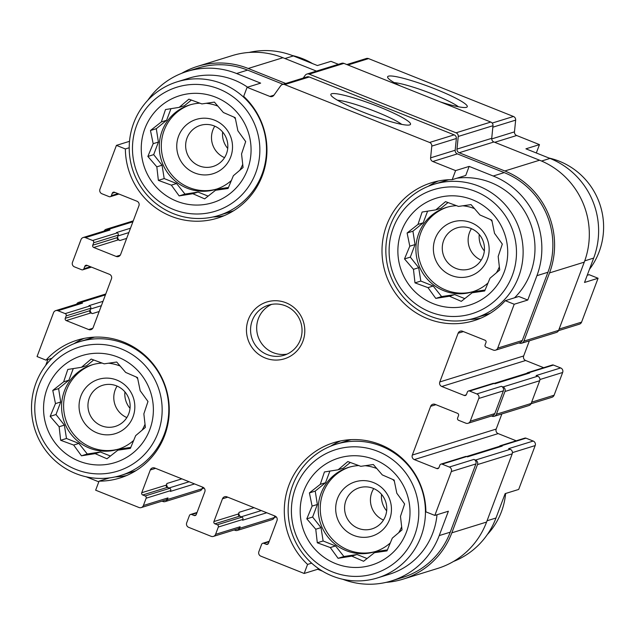 <?xml version="1.0" encoding="UTF-8"?>
<svg xmlns="http://www.w3.org/2000/svg" width="635" height="635" viewBox="0 0 635 635"><rect width="100%" height="100%" fill="white"/><g stroke="black" fill="none" stroke-linecap="round" stroke-linejoin="round"><path stroke-width="0.95" d="M401.463 231.188A55.983 54.816 -107.2 0 0 461.534 306.959A55.983 54.816 -107.2 0 0 495.379 216.916A55.983 54.816 -107.2 0 0 401.463 231.188M409.797 246.182L407.106 233.005L417.981 224.425L422.116 212.034L435.808 209.867L445.516 201.644L458.51 206.415L471.035 204.605L479.996 214.995L491.823 220.131L494.514 233.315L502.317 244.07L498.181 256.453L499.705 269.994L489.998 278.217L484.688 290.965L472.17 292.775L461.288 301.355L449.469 296.22L435.777 298.394L427.982 287.639L414.988 282.861L413.456 269.327L404.495 258.929L409.797 246.182L415.044 244.562L412.925 231.203L407.106 233.005M144.836 128.699A55.983 54.816 -107.2 0 0 204.907 204.462A55.983 54.816 -107.2 0 0 238.744 114.427A55.983 54.816 -107.2 0 0 144.836 128.699M153.17 143.693L150.471 130.508L161.353 121.928L165.489 109.545L179.181 107.371L188.889 99.147L201.882 103.918L214.4 102.108L223.369 112.506L235.188 117.642L237.887 130.818L245.689 141.573L241.546 153.956L243.078 167.497L233.362 175.72L228.06 188.468L215.535 190.278L204.66 198.858L192.834 193.723L179.149 195.898L171.347 185.142L158.361 180.372L156.829 166.83L147.86 156.44L153.17 143.693L158.409 142.065L156.297 128.707L150.471 130.508M47.141 388.612A55.983 54.816 -107.2 0 0 107.204 464.375A55.983 54.816 -107.2 0 0 141.049 374.34A55.983 54.816 -107.2 0 0 47.141 388.612M55.475 403.606L52.776 390.43L63.651 381.841L67.794 369.459L81.486 367.284L91.194 359.061L104.18 363.839L116.705 362.021L125.674 372.42L137.493 377.555L140.192 390.731L147.987 401.487L143.851 413.869L145.383 427.411L135.668 435.634L130.365 448.381L117.84 450.191L106.966 458.78L95.139 453.644L81.455 455.811L73.652 445.056L60.658 440.285L59.134 426.744L50.165 416.354L55.475 403.606L60.714 401.979L58.603 388.62L52.776 390.43M303.768 491.101A55.983 54.816 -107.2 0 0 363.839 566.872A55.983 54.816 -107.2 0 0 397.677 476.837A55.983 54.816 -107.2 0 0 303.768 491.101M312.102 506.103L309.404 492.919L320.286 484.338L324.421 471.956L338.114 469.781L347.821 461.558L360.815 466.328L373.332 464.518L382.302 474.916L394.129 480.052L396.819 493.228L404.622 503.984L400.479 516.366L402.011 529.908L392.303 538.131L386.993 550.878L374.475 552.688L363.593 561.269L351.774 556.133L338.082 558.308L330.287 547.553L317.294 542.782L315.762 529.241L306.8 518.843L312.102 506.103L317.349 504.476L315.23 491.117L309.404 492.919M541.544 161.036L549.973 158.425L525.915 148.82L539.464 144.613L536.321 152.971M549.973 158.425A76.97 75.374 72.8 0 1 593.677 258.088L584.517 282.456L598.075 278.257L581.589 322.12A3.5 3.429 72.8 0 1 579.414 324.175L558.498 330.66M487.061 520.771L495.983 518.001L505.142 493.633L518.692 489.434L535.178 445.579A3.5 3.429 72.8 0 0 533.194 441.047L525.978 438.166A1.746 1.714 72.8 0 0 524.851 438.118L500.285 445.73A1.746 1.714 72.8 0 1 501.412 445.778L502.214 446.095A2.627 2.572 72.8 0 0 500.523 446.024L466.638 456.525M495.983 518.001A76.97 75.374 72.8 0 1 453.438 561.491M465.749 175.458L452.199 179.657L455.597 170.601L469.154 166.402L465.749 175.458M527.764 300.045L518.819 296.474L505.269 300.673L514.207 304.244L527.764 300.045L536.916 275.677L547.934 272.264L522.288 340.487A3.5 3.429 72.8 0 1 520.113 342.551L495.546 350.163A3.5 3.429 72.8 0 1 493.292 350.068L486.077 347.186A1.746 1.714 72.8 0 1 485.076 344.924L485.997 342.487A1.746 1.714 72.8 0 0 485.005 340.217L462.55 331.256A3.5 3.429 72.8 0 0 458.121 333.224L439.801 381.952L523.669 355.965L529.36 340.828M342.86 579.303A76.97 75.374 72.8 0 0 391.43 580.93A76.97 75.374 72.8 0 0 439.222 535.591L448.381 511.223L434.832 515.422L425.887 511.85A72.16 70.66 -107.2 0 0 333.74 442.674A72.16 70.66 -107.2 0 0 285.925 495.419A72.16 70.66 -107.2 0 0 307.57 564.42L304.173 573.468L317.722 569.27L322.54 571.198M311.65 563.158L307.57 564.42M318.087 568.301L317.722 569.27M587.216 275.28L589.129 274.685L598.075 278.257M249.063 52.435A76.97 75.374 72.8 0 1 293.338 55.928L317.397 65.54L330.954 61.341L338.391 64.31M129.207 147.757L125.365 148.947L116.427 145.375L129.508 141.319M125.365 148.947A72.16 70.66 -107.2 0 0 217.519 218.123A72.16 70.66 -107.2 0 0 265.327 165.378A72.16 70.66 -107.2 0 0 243.681 96.377L247.086 87.328L260.644 83.129L236.585 73.517L247.594 70.104L283.115 84.296M51.951 358.283L45.99 360.124L37.052 356.552L53.538 312.698A3.5 3.429 72.8 0 1 57.968 310.729L65.183 313.611A1.746 1.714 72.8 0 1 66.175 315.873L65.262 318.31L89.829 310.698L90.44 309.078L101.37 305.689M109.577 477.877L99.06 481.139L95.655 490.196L138.962 507.492A3.5 3.429 72.8 0 0 141.224 507.587L165.791 499.975A3.5 3.429 72.8 0 0 167.957 497.911L167.346 499.539A3.5 3.429 72.8 0 1 162.917 501.499L162.012 501.142M494.728 142.303L516.668 135.509L539.464 144.613M439.801 381.952A3.5 3.429 72.8 0 0 441.785 386.485L525.653 360.497A3.5 3.429 72.8 0 1 523.669 355.965M525.653 360.497L543.679 367.697M526.875 373.269A1.746 1.714 72.8 0 1 527.756 372.626L552.323 365.014A1.746 1.714 72.8 0 1 553.45 365.061L560.673 367.943A3.5 3.429 72.8 0 1 562.658 372.475L554.109 395.216A3.5 3.429 72.8 0 1 551.934 397.28L531.027 403.757M501.88 413.925L496.189 429.069A3.5 3.429 72.8 0 0 498.173 433.602L516.199 440.793M346.829 64.556L366.3 58.515A3.5 3.429 72.8 0 1 368.562 58.611L513.461 116.483A3.5 3.429 72.8 0 1 515.652 120.126L514.469 131.866A3.5 3.429 72.8 0 0 516.668 135.509M147.788 100.274A76.97 75.374 72.8 0 1 186.936 71.469L197.945 68.056A76.97 75.374 72.8 0 1 247.594 70.104M247.086 87.328L269.891 96.433A3.5 3.429 72.8 0 0 273.891 95.258L280.694 85.765A3.5 3.429 72.8 0 1 282.44 84.503L307.007 76.891A3.5 3.429 72.8 0 1 309.261 76.986L454.16 134.858A3.5 3.429 72.8 0 1 456.351 138.501L455.176 150.241A3.5 3.429 72.8 0 0 457.367 153.884L504.222 172.601A76.97 75.374 72.8 0 1 547.934 272.264M303.22 78.065L305.181 75.327A3.5 3.429 72.8 0 1 309.189 74.152L456.065 132.81A3.5 3.429 72.8 0 1 458.256 136.461L456.986 149.098A3.5 3.429 72.8 0 0 459.176 152.741L504.833 170.974A78.724 77.089 72.8 0 1 549.537 272.907L523.891 341.13A3.5 3.429 72.8 0 1 519.462 343.098L518.978 342.908M181.681 73.319A78.724 77.089 72.8 0 1 197.429 66.389A78.724 77.089 72.8 0 1 248.206 68.477L285.75 83.479M441.785 386.485L464.241 395.454A1.746 1.714 72.8 0 0 466.455 394.47L467.376 392.033A1.746 1.714 72.8 0 1 469.59 391.049L476.806 393.93L501.372 386.318L502.976 386.961A3.5 3.429 72.8 0 1 504.96 391.493L496.411 414.234A3.5 3.429 72.8 0 1 491.982 416.203L491.498 416.004M501.372 386.318A3.5 3.429 72.8 0 1 503.357 390.85L494.808 413.591A3.5 3.429 72.8 0 1 492.641 415.655L468.074 423.267A3.5 3.429 72.8 0 1 465.812 423.172L458.597 420.291A1.746 1.714 72.8 0 1 457.605 418.02L458.518 415.584A1.746 1.714 72.8 0 0 457.525 413.322L435.07 404.352A3.5 3.429 72.8 0 0 430.641 406.321L412.321 455.057L496.189 429.069M412.321 455.057A3.5 3.429 72.8 0 0 414.314 459.589L436.769 468.551A1.746 1.714 72.8 0 0 438.983 467.566L439.896 465.13A1.746 1.714 72.8 0 1 442.111 464.153L449.326 467.035L473.893 459.422L475.496 460.058A3.5 3.429 72.8 0 1 477.488 464.59L451.842 532.821A78.724 77.089 72.8 0 1 402.963 579.183A78.724 77.089 72.8 0 1 386.056 582.374M473.893 459.422A3.5 3.429 72.8 0 1 475.885 463.947L450.239 532.178A76.97 75.374 72.8 0 1 402.447 577.517L391.43 580.93M261.302 510.58L241.094 516.842A3.5 3.429 72.8 0 1 239.101 512.31L238.49 513.937A1.746 1.714 72.8 0 0 239.49 516.199L241.895 517.16A1.746 1.714 72.8 0 1 242.887 519.43L242.578 520.24L266.748 512.755M304.173 573.468L260.866 556.173A3.5 3.429 72.8 0 1 258.874 551.648L261.628 544.338A1.746 1.714 72.8 0 1 263.842 543.354L266.248 544.314A1.746 1.714 72.8 0 0 268.462 543.33L277.011 520.589A3.5 3.429 72.8 0 0 275.019 516.057L226.901 496.84A3.5 3.429 72.8 0 0 222.472 498.808L213.924 521.549A1.746 1.714 72.8 0 0 214.916 523.811L217.329 524.772A1.746 1.714 72.8 0 1 218.321 527.042L215.575 534.352L240.141 526.74L239.53 528.36A3.5 3.429 72.8 0 1 235.101 530.328L234.188 529.971M240.141 526.74A3.5 3.429 72.8 0 1 237.966 528.796L213.4 536.408A3.5 3.429 72.8 0 1 211.145 536.321L188.69 527.352A3.5 3.429 72.8 0 1 186.698 522.819L189.444 515.509A1.746 1.714 72.8 0 1 191.659 514.525L194.072 515.485L196.104 514.858M189.127 481.751L168.91 488.013A3.5 3.429 72.8 0 1 166.926 483.481L166.314 485.108A1.746 1.714 72.8 0 0 167.307 487.378L169.712 488.339A1.746 1.714 72.8 0 1 170.712 490.601L170.402 491.411L194.572 483.926M55.705 310.634L80.28 303.022A3.5 3.429 72.8 0 1 82.534 303.117L80.931 302.474L105.426 294.886M76.621 304.157A3.5 3.429 72.8 0 1 80.931 302.474M116.427 145.375L99.941 189.238A3.5 3.429 72.8 0 0 101.925 193.762L109.149 196.652A1.746 1.714 72.8 0 0 111.363 195.667L112.276 193.23A1.746 1.714 72.8 0 1 114.49 192.246L136.946 201.216A3.5 3.429 72.8 0 1 138.93 205.74L120.618 254.476A3.5 3.429 72.8 0 1 116.189 256.445L93.734 247.475A1.746 1.714 72.8 0 1 92.742 245.213L93.655 242.776A1.746 1.714 72.8 0 0 92.662 240.506L85.439 237.625A3.5 3.429 72.8 0 0 81.01 239.593L72.469 262.334A3.5 3.429 72.8 0 0 74.454 266.867L81.669 269.748A1.746 1.714 72.8 0 0 83.883 268.764L84.804 266.327A1.746 1.714 72.8 0 1 87.011 265.343L109.474 274.312A3.5 3.429 72.8 0 1 111.458 278.844L93.139 327.581A3.5 3.429 72.8 0 1 88.71 329.549L66.254 320.58L90.821 312.968L92.424 313.603A3.5 3.429 72.8 0 1 90.44 309.078L90.741 308.261A1.746 1.714 72.8 0 0 89.749 305.999L88.948 305.681L103.005 301.323M90.821 312.968A1.746 1.714 72.8 0 1 89.829 310.698M83.185 237.53L107.752 229.918A3.5 3.429 72.8 0 1 110.014 230.013L108.402 229.37L132.905 221.782M104.1 231.053A3.5 3.429 72.8 0 1 108.402 229.37M119.904 240.506A3.5 3.429 72.8 0 1 117.919 235.974L117.308 237.601A1.746 1.714 72.8 0 0 118.3 239.863L119.904 240.506L126.651 238.411M494.117 383.421L527.995 372.928A2.627 2.572 72.8 0 1 529.685 372.991L528.884 372.674L553.45 365.061M527.756 372.626A1.746 1.714 72.8 0 1 528.884 372.674M499.396 446.373A1.746 1.714 72.8 0 1 500.285 445.73M440.507 101.965A42.545 5.358 20.6 0 0 466.717 107.228A42.545 5.358 20.6 0 0 429.339 86.733A42.545 5.358 20.6 0 0 387.715 77.534A42.545 5.358 20.6 0 0 400.288 85.9M468.455 391.001L493.03 383.389A1.746 1.714 72.8 0 1 494.157 383.437L494.959 383.754L529.685 372.991M560.673 367.943L536.107 375.555L537.71 376.198A3.5 3.429 72.8 0 1 539.694 380.73L531.146 403.471A3.5 3.429 72.8 0 1 528.971 405.535L494.244 416.29M440.984 464.106L465.55 456.494A1.746 1.714 72.8 0 1 466.677 456.541L467.479 456.859L502.214 446.095M533.194 441.047L508.627 448.659L510.23 449.302A3.5 3.429 72.8 0 1 512.215 453.827L486.577 522.057A78.724 77.089 72.8 0 1 437.698 568.428L402.963 579.183M274.868 515.993L274.256 517.596A3.5 3.429 72.8 0 1 272.09 519.66L237.355 530.423M194.072 515.485A1.746 1.714 72.8 0 0 196.286 514.501L204.835 491.76A3.5 3.429 72.8 0 0 202.843 487.228L154.726 468.011A3.5 3.429 72.8 0 0 150.297 469.979L141.748 492.72L166.314 485.108M141.748 492.72A1.746 1.714 72.8 0 0 142.74 494.99L145.145 495.951A1.746 1.714 72.8 0 1 146.145 498.213L143.391 505.523A3.5 3.429 72.8 0 1 141.224 507.587M202.684 487.164L202.081 488.775A3.5 3.429 72.8 0 1 199.914 490.831L165.179 501.594M130.485 228.219L116.427 232.577L117.229 232.894A1.746 1.714 72.8 0 1 118.221 235.164L117.919 235.974L128.841 232.585M197.429 66.389L232.164 55.626A78.724 77.089 72.8 0 1 282.94 57.721L316.46 71.104M306.935 74.057L341.662 63.302A3.5 3.429 72.8 0 1 343.924 63.389L490.799 122.055A3.5 3.429 72.8 0 1 492.99 125.698L491.72 138.335A3.5 3.429 72.8 0 0 493.911 141.978L539.567 160.21A78.724 77.089 72.8 0 1 584.271 262.144L558.625 330.367A3.5 3.429 72.8 0 1 556.45 332.43L521.716 343.194M186.936 71.469A76.97 75.374 72.8 0 1 236.585 73.517M282.44 84.503A3.5 3.429 72.8 0 1 284.694 84.598L429.593 142.47A3.5 3.429 72.8 0 1 431.784 146.113L430.601 157.853L455.176 150.241M362.458 111.887A42.545 5.358 20.6 0 0 409.964 124.817A42.545 5.358 20.6 0 0 372.586 104.315A42.545 5.358 20.6 0 0 330.954 95.123A42.545 5.358 20.6 0 0 362.458 111.887M455.597 170.601L432.8 161.496A3.5 3.429 72.8 0 1 430.601 157.853M536.916 275.677A76.97 75.374 72.8 0 0 493.212 176.014L469.154 166.402M514.207 304.244L497.721 348.099A3.5 3.429 72.8 0 1 495.546 350.163M476.806 393.93A3.5 3.429 72.8 0 1 478.79 398.462L470.241 421.203A3.5 3.429 72.8 0 1 468.074 423.267M449.326 467.035A3.5 3.429 72.8 0 1 451.318 471.559L434.832 515.422M215.575 534.352A3.5 3.429 72.8 0 1 213.4 536.408M86.177 476.798L98.798 481.838M47.911 359.529L45.704 365.403M66.254 320.58A1.746 1.714 72.8 0 1 65.262 318.31M248.364 319.508A29.742 29.123 -107.2 0 0 280.273 359.759A29.742 29.123 -107.2 0 0 298.252 311.928A29.742 29.123 -107.2 0 0 248.364 319.508M452.199 179.657A72.16 70.66 -107.2 0 0 431.435 182.761A72.16 70.66 -107.2 0 0 385.294 272.606A72.16 70.66 -107.2 0 0 474.147 320.619A72.16 70.66 -107.2 0 0 505.269 300.673M99.06 481.139A72.16 70.66 -107.2 0 0 119.825 478.036A72.16 70.66 -107.2 0 0 165.965 388.191A72.16 70.66 -107.2 0 0 77.105 340.177A72.16 70.66 -107.2 0 0 45.99 360.124M458.502 106.791A37.465 4.715 20.6 0 0 427.339 92.051A37.465 4.715 20.6 0 0 394.184 82.613M401.749 124.381A37.465 4.715 20.6 0 0 370.586 109.633A37.465 4.715 20.6 0 0 337.423 100.203M212.955 216.987A72.16 70.66 -107.2 0 0 224.187 215.678M218.567 215.511A69.977 68.524 -107.2 0 0 263.303 128.389A69.977 68.524 -107.2 0 0 177.141 81.828A69.977 68.524 -107.2 0 0 133.699 123.047A69.977 68.524 -107.2 0 0 147.939 196.017A69.977 68.524 -107.2 0 0 218.567 215.511L230.426 211.836A69.977 68.524 -107.2 0 0 233.656 210.741M247.563 87.178A69.977 68.524 -107.2 0 0 189.008 78.153L177.141 81.828M438.317 181.007A72.16 70.66 -107.2 0 0 428.315 186.277M469.59 319.476A72.16 70.66 -107.2 0 0 480.822 318.167M475.194 318A69.977 68.524 -107.2 0 0 519.938 230.886A69.977 68.524 -107.2 0 0 433.776 184.325A69.977 68.524 -107.2 0 0 390.327 225.544A69.977 68.524 -107.2 0 0 404.574 298.513A69.977 68.524 -107.2 0 0 475.194 318L487.053 314.325A69.977 68.524 -107.2 0 0 490.283 313.238M514.556 297.791A69.977 68.524 -107.2 0 0 527.915 217.345A69.977 68.524 -107.2 0 0 456.922 178.189M448.913 179.721A69.977 68.524 -107.2 0 0 445.635 180.65L433.776 184.325M436.999 514.747A69.977 68.524 72.8 0 1 432.808 533.027A69.977 68.524 72.8 0 1 389.358 574.246L377.5 577.921A69.977 68.524 -107.2 0 0 422.243 490.799A69.977 68.524 -107.2 0 0 336.082 444.238A69.977 68.524 -107.2 0 0 292.632 485.457A69.977 68.524 -107.2 0 0 306.88 558.427A69.977 68.524 -107.2 0 0 377.5 577.921M336.082 444.238L347.94 440.563A69.977 68.524 72.8 0 1 351.219 439.642M340.622 440.92A72.16 70.66 -107.2 0 0 330.621 446.191M135.961 470.654A69.977 68.524 72.8 0 1 132.731 471.749L120.872 475.425A69.977 68.524 -107.2 0 0 165.608 388.302A69.977 68.524 -107.2 0 0 79.446 341.741A69.977 68.524 -107.2 0 0 36.005 382.961A69.977 68.524 -107.2 0 0 50.244 455.93A69.977 68.524 -107.2 0 0 120.872 475.425M79.446 341.741L91.305 338.066A69.977 68.524 72.8 0 1 94.591 337.145M115.26 476.901A72.16 70.66 -107.2 0 0 126.492 475.591M83.995 338.431A72.16 70.66 -107.2 0 0 73.985 343.702M124.928 391.898A21.503 21.058 -107.2 0 0 130.024 408.345M312.587 63.619A69.977 68.524 -107.2 0 0 292.259 55.507M222.623 131.985A21.503 21.058 -107.2 0 0 227.719 148.431M38.941 385.334A64.921 63.579 -107.2 0 0 108.601 473.21A64.921 63.579 -107.2 0 0 147.852 368.784A64.921 63.579 -107.2 0 0 38.941 385.334M136.636 125.42A64.921 63.579 -107.2 0 0 206.296 213.297A64.921 63.579 -107.2 0 0 245.547 108.871A64.921 63.579 -107.2 0 0 136.636 125.42M89.329 397.954A21.503 21.058 -107.2 0 0 93.702 420.386A21.503 21.058 -107.2 0 0 115.403 426.371A21.503 21.058 -107.2 0 0 129.159 399.598A21.503 21.058 -107.2 0 0 102.68 385.294A21.503 21.058 -107.2 0 0 89.329 397.954M117.094 386.088A21.503 21.058 -107.2 0 0 115.173 389.946A21.503 21.058 -107.2 0 0 126.841 417.568M80.875 396.073A28.424 27.837 -107.2 0 0 111.379 434.546A28.424 27.837 -107.2 0 0 128.564 388.826A28.424 27.837 -107.2 0 0 80.875 396.073M92.853 364.617A44.172 43.251 -107.2 0 0 66.437 390.311A44.172 43.251 -107.2 0 0 75.065 435.975A44.172 43.251 -107.2 0 0 118.991 448.977M145.05 424.196A44.172 43.251 72.8 0 1 142.065 430.236M133.731 440.38A44.172 43.251 72.8 0 1 117.975 449.31A44.172 43.251 72.8 0 1 73.398 437.007A44.172 43.251 72.8 0 1 64.405 390.938A44.172 43.251 72.8 0 1 91.829 364.919A44.172 43.251 72.8 0 1 102.171 363.077M108.434 363.212A44.172 43.251 72.8 0 1 120.245 366.07M136.168 376.968A44.172 43.251 72.8 0 1 137.755 378.762M147.772 401.177A44.172 43.251 72.8 0 1 147.868 401.868M187.023 138.041A21.503 21.058 -107.2 0 0 191.397 160.464A21.503 21.058 -107.2 0 0 213.098 166.457A21.503 21.058 -107.2 0 0 226.854 139.684A21.503 21.058 -107.2 0 0 200.374 125.373A21.503 21.058 -107.2 0 0 187.023 138.041M214.789 126.174A21.503 21.058 -107.2 0 0 212.868 130.032A21.503 21.058 -107.2 0 0 224.536 157.647M178.57 136.16A28.424 27.837 -107.2 0 0 209.074 174.633A28.424 27.837 -107.2 0 0 226.258 128.913A28.424 27.837 -107.2 0 0 178.57 136.16M190.548 104.704A44.172 43.251 -107.2 0 0 164.132 130.397A44.172 43.251 -107.2 0 0 172.76 176.054A44.172 43.251 -107.2 0 0 216.686 189.063M242.745 164.282A44.172 43.251 72.8 0 1 239.76 170.323M231.426 180.467A44.172 43.251 72.8 0 1 215.67 189.389A44.172 43.251 72.8 0 1 171.093 177.086A44.172 43.251 72.8 0 1 162.1 131.024A44.172 43.251 72.8 0 1 189.524 105.005A44.172 43.251 72.8 0 1 199.866 103.164M206.129 103.299A44.172 43.251 72.8 0 1 217.94 106.148M233.87 117.054A44.172 43.251 72.8 0 1 235.45 118.848M245.467 141.264A44.172 43.251 72.8 0 1 245.562 141.954M487.331 534.535A69.977 68.524 -107.2 0 0 505.619 493.49M589.423 269.407A69.977 68.524 -107.2 0 0 548.95 158.02M295.569 487.831A64.921 63.579 -107.2 0 0 365.236 575.707A64.921 63.579 -107.2 0 0 404.487 471.281A64.921 63.579 -107.2 0 0 295.569 487.831M393.263 227.917A64.921 63.579 -107.2 0 0 462.931 315.785A64.921 63.579 -107.2 0 0 502.182 211.368A64.921 63.579 -107.2 0 0 393.263 227.917M381.556 494.395A21.503 21.058 -107.2 0 0 386.651 510.842M479.25 234.474A21.503 21.058 -107.2 0 0 484.346 250.92M345.956 500.451A21.503 21.058 -107.2 0 0 350.337 522.875A21.503 21.058 -107.2 0 0 372.039 528.868A21.503 21.058 -107.2 0 0 385.786 502.094A21.503 21.058 -107.2 0 0 359.307 487.783A21.503 21.058 -107.2 0 0 345.956 500.451M373.721 488.585A21.503 21.058 -107.2 0 0 371.808 492.442A21.503 21.058 -107.2 0 0 383.476 520.057M337.502 498.57A28.424 27.837 -107.2 0 0 368.006 537.043A28.424 27.837 -107.2 0 0 385.191 491.323A28.424 27.837 -107.2 0 0 337.502 498.57M349.48 467.114A44.172 43.251 -107.2 0 0 323.064 492.808A44.172 43.251 -107.2 0 0 331.7 538.464A44.172 43.251 -107.2 0 0 375.618 551.474M401.677 526.693A44.172 43.251 72.8 0 1 398.701 532.733M390.366 542.877A44.172 43.251 72.8 0 1 374.61 551.799A44.172 43.251 72.8 0 1 330.025 539.496A44.172 43.251 72.8 0 1 321.032 493.435A44.172 43.251 72.8 0 1 348.464 467.416A44.172 43.251 72.8 0 1 358.807 465.574M365.061 465.709A44.172 43.251 72.8 0 1 376.88 468.559M392.803 479.465A44.172 43.251 72.8 0 1 394.391 481.251M404.4 503.674A44.172 43.251 72.8 0 1 404.495 504.365M443.651 240.538A21.503 21.058 -107.2 0 0 448.032 262.961A21.503 21.058 -107.2 0 0 469.733 268.954A21.503 21.058 -107.2 0 0 483.481 242.181A21.503 21.058 -107.2 0 0 457.002 227.87A21.503 21.058 -107.2 0 0 443.651 240.538M471.416 228.671A21.503 21.058 -107.2 0 0 469.503 232.529A21.503 21.058 -107.2 0 0 481.171 260.144M435.197 238.657A28.424 27.837 -107.2 0 0 465.701 277.13A28.424 27.837 -107.2 0 0 482.886 231.41A28.424 27.837 -107.2 0 0 435.197 238.657M447.175 207.201A44.172 43.251 -107.2 0 0 420.767 232.886A44.172 43.251 -107.2 0 0 429.395 278.551A44.172 43.251 -107.2 0 0 473.313 291.56M499.38 266.779A44.172 43.251 72.8 0 1 496.395 272.82M488.061 282.956A44.172 43.251 72.8 0 1 472.305 291.886A44.172 43.251 72.8 0 1 427.72 279.583A44.172 43.251 72.8 0 1 418.727 233.521A44.172 43.251 72.8 0 1 446.159 207.502A44.172 43.251 72.8 0 1 456.501 205.661M462.756 205.796A44.172 43.251 72.8 0 1 474.575 208.645M490.498 219.543A44.172 43.251 72.8 0 1 492.085 221.337M502.094 243.761A44.172 43.251 72.8 0 1 502.19 244.451M271.653 304.371A26.241 25.694 -107.2 0 0 258.35 318.691A26.241 25.694 -107.2 0 0 262.628 344.821A26.241 25.694 -107.2 0 0 287.06 354.116M252.246 320.58A26.241 25.694 -107.2 0 0 257.588 347.948A26.241 25.694 -107.2 0 0 284.075 355.251A26.241 25.694 -107.2 0 0 300.847 322.58A26.241 25.694 -107.2 0 0 268.541 305.125A26.241 25.694 -107.2 0 0 252.246 320.58M315.23 491.117L325.525 482.711L320.286 484.338M325.525 482.711L329.898 471.075M350.329 462.463L343.352 468.154L338.114 469.781M387.413 549.894L379.714 551.061L374.475 552.688M367.086 558.538L357.013 554.514L351.774 556.133M357.013 554.514L343.908 556.506L338.082 558.308M343.908 556.506L335.526 545.933L330.287 547.553M335.526 545.933L323.12 540.972L317.294 542.782M323.12 540.972L321.008 527.614L315.762 529.241M321.008 527.614L312.626 517.041L306.8 518.843M312.626 517.041L317.349 504.476M58.603 388.62L68.897 380.214L63.651 381.841M68.897 380.214L73.271 368.578M93.702 359.966L86.725 365.657L81.486 367.284M130.786 447.397L123.087 448.564L117.84 450.191M110.458 456.041L100.386 452.017L95.139 453.644M100.386 452.017L87.281 454.009L81.455 455.811M87.281 454.009L78.891 443.436L73.652 445.056M78.891 443.436L66.484 438.483L60.658 440.285M66.484 438.483L64.373 425.117L59.134 426.744M64.373 425.117L55.991 414.544L50.165 416.354M55.991 414.544L60.714 401.979M156.297 128.707L166.592 120.301L161.353 121.928M166.592 120.301L170.966 108.664M191.397 100.052L184.42 105.743L179.181 107.371M228.481 187.484L220.782 188.651L215.535 190.278M208.153 196.128L198.08 192.103L192.834 193.723M198.08 192.103L184.975 194.096L179.149 195.898M184.975 194.096L176.593 183.523L171.347 185.142M176.593 183.523L164.187 178.562L158.361 180.372M164.187 178.562L162.068 165.203L156.829 166.83M162.068 165.203L153.686 154.63L147.86 156.44M153.686 154.63L158.409 142.065M412.925 231.203L423.22 222.798L417.981 224.425M423.22 222.798L427.593 211.161M448.024 202.541L441.047 208.24L435.808 209.867M485.108 289.981L477.409 291.147L472.17 292.775M464.78 298.617L454.708 294.6L449.469 296.22M454.708 294.6L441.603 296.585L435.777 298.394M441.603 296.585L433.221 286.012L427.982 287.639M433.221 286.012L420.814 281.059L414.988 282.861M420.814 281.059L418.703 267.7L413.456 269.327M418.703 267.7L410.321 257.127L404.495 258.929M410.321 257.127L415.044 244.562M284.964 58.523L293.338 55.928M584.74 260.858L593.677 258.088M559.11 329.081L581.589 322.12M512.445 452.62L535.178 445.579M347.948 65L368.562 58.611M492.189 123.071L513.461 116.483M492.839 127.198L515.652 120.126M491.704 138.922L514.469 131.866M458.121 333.224L463.383 331.589M464.241 395.454L466.273 394.819M469.59 391.049L494.157 383.437M502.976 386.961L537.71 376.198M539.917 379.524L562.658 372.475M531.63 402.185L554.109 395.216M430.641 406.321L435.912 404.685M414.314 459.589L498.173 433.602M436.769 468.551L438.801 467.924M501.412 445.778L525.978 438.166M442.111 464.153L466.677 456.541M475.496 460.058L510.23 449.302M222.472 498.808L227.743 497.173M213.924 521.549L238.49 513.937M239.101 512.31L254.048 507.683M218.321 527.042L242.887 519.43M239.53 528.36L274.256 517.596M150.297 469.979L155.567 468.344M166.926 483.481L181.872 478.853M146.145 498.213L170.712 490.601M143.391 505.523L167.957 497.911M167.346 499.539L202.081 488.775M57.968 310.729L82.534 303.117M65.183 313.611L89.749 305.999M92.424 313.603L99.179 311.515M88.71 329.549L92.773 328.287M85.439 237.625L110.014 230.013M92.662 240.506L117.229 232.894M93.734 247.475L118.3 239.863M116.189 256.445L120.253 255.183M248.206 68.477L282.94 57.721M309.189 74.152L343.924 63.389M456.065 132.81L490.799 122.055M458.256 136.461L492.99 125.698M456.986 149.098L491.72 138.335M459.176 152.741L493.911 141.978M504.833 170.974L539.567 160.21M549.537 272.907L584.271 262.144M523.891 341.13L558.625 330.367M504.96 391.493L539.694 380.73M496.411 414.234L531.146 403.471M477.488 464.59L512.215 453.827M451.842 532.821L486.577 522.057M269.891 96.433L273.955 95.171M284.694 84.598L309.261 76.986M429.593 142.47L454.16 134.858M431.784 146.113L456.351 138.501M432.8 161.496L457.367 153.884M493.212 176.014L504.222 172.601M497.721 348.099L522.288 340.487M478.79 398.462L503.357 390.85M470.241 421.203L494.808 413.591M451.318 471.559L475.885 463.947M439.222 535.591L450.239 532.178M263.842 543.354L269.057 541.734M266.248 544.314L268.28 543.679M214.916 523.811L239.49 516.199M217.329 524.772L241.895 517.16M191.659 514.525L196.882 512.905M142.74 494.99L167.307 487.378M145.145 495.951L169.712 488.339M66.175 315.873L90.741 308.261M84.804 266.327L87.432 265.509M83.883 268.764L90.472 266.724M93.655 242.776L118.221 235.164M92.742 245.213L117.308 237.601M112.276 193.23L114.911 192.413M111.363 195.667L117.943 193.627M274.28 517.549L276.288 516.922M202.105 488.72L204.105 488.101M78.669 302.379L105.767 293.989M106.148 229.283L133.239 220.885M262.715 543.306L269.224 541.282M190.532 514.477L197.048 512.461M82.796 269.796L91.448 267.113M110.276 196.691L118.928 194.016"/></g></svg>
